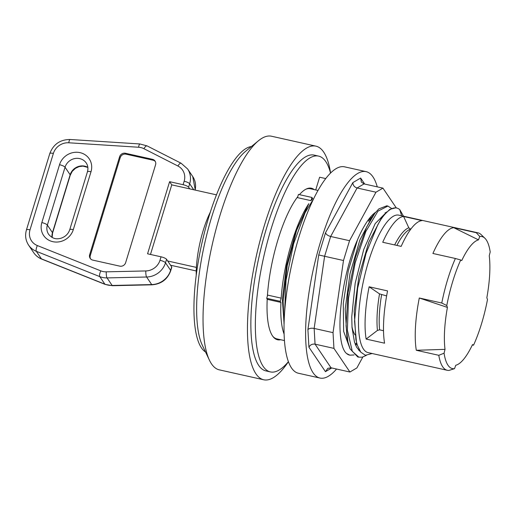 <?xml version="1.0" encoding="UTF-8"?>
<svg xmlns="http://www.w3.org/2000/svg" width="516" height="516" viewBox="0 0 516 516"><rect width="100%" height="100%" fill="white"/><g stroke="black" fill="none" stroke-linecap="round" stroke-linejoin="round"><path stroke-width="0.77" d="M444.07 353.189L438.793 355.305A70.421 20.118 102.6 0 0 447.288 370.295A70.421 20.118 102.6 0 0 449.004 370.417L454.519 368.656L455.77 365.257A64.294 18.37 102.6 0 0 472.527 344.572L473.553 345.165A67.648 19.324 102.6 0 0 487.485 299.596L486.846 297.732A64.294 18.37 102.6 0 0 489.239 255.788L490.2 251.95A67.648 19.324 102.6 0 0 484.911 238.263A67.648 19.324 102.6 0 0 479.751 236.483L478.493 239.882A64.294 18.37 102.6 0 0 461.743 260.567L460.717 259.98A67.648 19.324 102.6 0 0 446.785 305.543L447.417 307.407A64.294 18.37 102.6 0 0 445.024 349.358L444.07 353.189A67.648 19.324 102.6 0 0 454.519 368.656M438.793 355.305L416.309 350.28A70.421 20.118 -77.4 0 1 419.295 298.003L441.773 303.021L446.785 305.543M460.717 259.98L455.383 258.49A70.421 20.118 102.6 0 0 441.773 303.021M455.383 258.49L432.905 253.472A70.421 20.118 -77.4 0 1 453.79 227.691L476.268 232.71L479.751 236.483M484.911 238.263L481.144 234.619A70.421 20.118 102.6 0 0 477.99 232.839A70.421 20.118 102.6 0 0 476.268 232.71M477.99 232.839L398.771 215.14A70.421 20.118 102.6 0 0 363.78 279.485A70.421 20.118 102.6 0 0 368.063 352.602L447.288 370.295M369.121 286.793L387.555 290.908A70.421 20.118 102.6 0 0 384.568 343.192L366.141 339.077A70.421 20.118 102.6 0 1 369.121 286.793L379.524 293.881L386.613 295.913M403.615 216.481L422.049 220.603A70.421 20.118 102.6 0 0 401.164 246.384L382.73 242.262A70.421 20.118 102.6 0 1 403.615 216.481L408.807 227.814L410.755 229.207M311.206 188.933A77.632 22.182 102.6 0 0 309.877 188.088M276.112 339.257A77.632 22.182 102.6 0 0 277.673 339.057M383.517 330.711L379.602 329.84L377.441 330.414L366.141 339.077M473.553 345.165L472.333 344.991M445.024 349.358L416.309 350.28M453.79 227.691L478.493 239.882M419.295 298.003L447.417 307.407M401.629 215.778L399.784 209.657A76.91 21.975 102.6 0 0 396.681 208.025A76.91 21.975 102.6 0 0 380.75 219.726L377.751 224.847L366.031 253.408L357.678 288.089L354.563 321.133L356.401 341.689L357.362 345.249L360.826 352.209L365.431 355.272L372.139 353.512M401.248 215.256L401.79 215.817M360.452 351.719L356.64 347.281L354.46 341.979L352.035 327.55L351.744 316.772L355.176 283.22L363.741 249.434L375.197 223.596L386.8 211.889M359.304 349.9L358.672 350.177M349.88 348.39L343.65 331.407L343.275 303.582L348.319 270.629L357.511 239.798C340.07 278.737 334.136 343.224 346.558 353.505A76.91 21.975 102.6 0 0 349.661 355.137A76.91 21.975 102.6 0 0 349.913 355.189M399.784 209.657L403.512 216.198M366.334 355.382L362.219 357.175L358.872 357.188L352.28 351.344L347.391 330.195L348.487 298.371L355.182 262.863L365.844 231.49L377.957 211.147L387.909 206.065L391.509 208.412M354.073 354.943L349.88 355.182L346.558 353.505M370.423 219.055L370.12 217.52M355.318 344.456L356.743 343.088M385.149 212.56L385.626 213.127M357.007 344.069L355.659 345.275M370.888 216.61L371.197 217.978M355.898 339.483L354.182 311.154L358.975 275.763L368.792 242.178L380.898 219.048M359.968 351.022L359.639 351.112M346.939 337.587L345.198 309.026L350.009 273.628L359.839 240.063L372.281 216.559M375.661 212.257A71.124 20.317 102.6 0 0 368.108 220.164C364.483 225.234 360.948 231.774 357.504 239.792M280.188 301.325L281.168 298.125L267.681 295.113L266.701 298.312L267.436 299.396L280.923 302.408L280.188 301.325L266.701 298.312M311.948 197.447L298.454 194.435L297.48 197.634L310.967 200.647L311.948 197.447L312.677 198.537A76.91 21.975 102.6 0 0 310.967 200.647M281.168 298.125A76.91 21.975 -77.4 0 1 308.82 203.659L296.113 230.813L286.593 265.463L282.355 299.28L284.084 323.925M284.123 334.136A76.91 21.975 -77.4 0 1 280.923 302.408M315.721 189.94L319.617 177.214L325.725 178.575M330.575 173.028A119.693 34.198 102.6 0 0 315.908 146.144A119.693 34.198 102.6 0 0 260.161 240.224A119.693 34.198 102.6 0 0 255.93 373.803A119.693 34.198 102.6 0 0 263.721 379.776A119.693 34.198 102.6 0 0 288.431 361.69M315.908 146.144L271.493 136.224A119.693 34.198 102.6 0 0 258.471 140.752A119.693 34.198 102.6 0 0 212.024 245.584A119.693 34.198 102.6 0 0 209.444 360.213A119.693 34.198 102.6 0 0 211.515 363.883A119.693 34.198 102.6 0 0 219.306 369.856L263.721 379.776M258.471 140.752L245.61 151.298A105.754 30.212 102.6 0 0 204.581 243.92A105.754 30.212 102.6 0 0 202.298 345.204L209.444 360.213M251.402 146.55A105.754 30.212 102.6 0 0 203.878 234.851A105.754 30.212 102.6 0 0 201.427 347.836A105.754 30.212 102.6 0 0 205.516 351.964M330.543 173.06A110.559 31.586 102.6 0 0 318.598 156.103A110.559 31.586 102.6 0 0 263.663 257.116A110.559 31.586 102.6 0 0 270.39 371.907A110.559 31.586 102.6 0 0 288.412 361.645M299.435 194.655A77.632 22.182 -77.4 0 1 311.419 188.237A77.632 22.182 -77.4 0 1 314.205 189.598M280.665 339.728A77.632 22.182 -77.4 0 1 277.569 339.773A77.632 22.182 -77.4 0 1 267.211 299.067M267.385 296.081A77.632 22.182 -77.4 0 1 297.777 196.667M318.598 156.103L314.102 155.097A110.559 31.586 102.6 0 0 259.167 256.117A110.559 31.586 102.6 0 0 265.895 370.901L270.39 371.907M387.909 206.065L386.781 205.813L378.847 208.89L374.99 213.102L366.708 226.924L355.569 257.058L348.068 292.604L346.036 325.654L347.945 342.031L350.08 348.874L357.743 356.943L358.872 357.195M396.681 208.025L395.778 207.819L389.851 209.341L383.962 215.127L380.75 219.726M308.82 203.659L296.61 230.355L287.244 265.721L283.097 301.467L284.103 323.145M368.747 221.241L368.605 219.481M369.43 218.391A76.91 21.975 -77.4 0 1 369.65 220.203M284.419 315.695L286.058 280.207L293.636 243.662L305.085 212.721L313.715 198.608M366.102 171.641L344.52 166.823A105.754 30.212 102.6 0 0 291.979 263.444A105.754 30.212 102.6 0 0 298.409 373.242L319.991 378.06A105.754 30.212 -77.4 0 1 313.56 268.262A105.754 30.212 -77.4 0 1 366.102 171.641A105.754 30.212 -77.4 0 1 372.991 176.917A105.754 30.212 -77.4 0 1 377.26 186.857M396.327 207.948L382.937 188.127L375.971 192.204L349.545 240.701L343.488 260.509L333.033 332.652L333.942 348.377L349.919 372.023L356.878 367.94L362.832 357.02M336.561 369.037A105.754 30.212 -77.4 0 1 319.991 378.06M333.942 348.377L315.057 344.159L314.154 328.434L324.603 256.291L330.659 236.483L357.091 187.985L364.051 183.909L382.937 188.127M333.033 332.652L314.154 328.434C311.322 327.95 309.239 328.337 307.91 329.582L308.929 347.203C310.193 344.811 312.232 343.798 315.057 344.159L331.033 367.805L349.919 372.023M343.488 260.509L318.727 254.969L307.91 329.582M349.545 240.701L330.659 236.483C327.899 235.709 326.176 234.477 325.512 232.774L318.727 254.969M375.971 192.204L357.091 187.985C354.382 187.115 352.963 185.328 352.841 182.619L325.512 232.774M308.929 347.203L325.448 371.655L327.834 368.327L331.033 367.805M364.702 184.051L360.645 178.046L361.361 182.045L364.051 183.909M210.354 212.05A49.51 14.145 102.6 0 0 196.241 275.221M183.096 184.702L169.609 181.684L147.563 253.801L161.05 256.813L159.992 260.27A14.422 13.345 146 0 1 145.815 270.945L106.257 271.835A14.422 13.345 146 0 1 100.807 270.868L37.365 245.564A14.422 13.345 146 0 1 30.012 229.833L53.374 153.426A14.422 13.345 146 0 1 68.789 142.784L138.604 147.247A14.422 13.345 146 0 1 143.906 148.685L177.904 166.004A14.422 13.345 146 0 1 184.154 181.239L183.096 184.702A4.805 1.2 17 0 1 188.617 187.218L189.74 188.875L216.468 194.848M155.335 161.54A4.805 4.451 -34 0 0 153.052 160.212L126.078 154.187A4.805 4.451 -34 0 0 120.222 157.632L90.281 255.562A4.805 4.451 -34 0 0 90.519 258.787M125.633 262.689A4.805 4.451 146 0 1 119.776 266.14L92.803 260.116A4.805 4.451 146 0 1 90.177 258.355A4.805 4.451 146 0 1 89.668 254.659L119.609 156.729A4.805 4.451 146 0 1 125.465 153.278L152.439 159.302A4.805 4.451 146 0 1 155.064 161.063A4.805 4.451 146 0 1 155.574 164.759L125.633 262.689M171.776 267.288A4.805 1.2 -163 0 0 171.673 266.882L170.615 270.345A19.227 17.789 146 0 1 151.71 284.574L112.153 285.464A19.227 17.789 146 0 1 104.89 284.174L41.448 258.877A19.227 17.789 146 0 1 33.695 252.679L28.593 245.119A19.227 17.789 -34 0 0 36.339 251.318L99.788 276.621A19.227 17.789 -34 0 0 107.044 277.905L146.609 277.015A19.227 17.789 -34 0 0 165.513 262.786L170.615 270.345A4.805 1.2 -163 0 1 170.719 270.745L171.776 267.288M159.992 260.27A4.805 1.2 17 0 1 165.513 262.786L166.571 259.329L171.673 266.882M166.571 259.329A4.805 1.2 -163 0 0 161.05 256.813M150.479 254.453L171.757 184.857L189.74 188.875M171.757 184.857L169.609 181.684M196.396 267.404L167.694 260.993M170.551 265.224L196.248 270.965M351.964 326.538A57.927 16.551 102.6 0 0 355.034 334.91M317.998 190.449L310.361 188.74A76.91 21.975 102.6 0 0 305.64 189.34M272.809 336.316A76.91 21.975 102.6 0 0 276.828 338.87L284.464 340.573M396.888 245.423A60.327 17.234 -77.4 0 1 410.388 229.13M379.602 329.84A60.327 17.234 -77.4 0 1 381.595 294.791M408.807 227.814A61.172 17.48 102.6 0 0 394.663 244.926M379.524 293.881A61.172 17.48 102.6 0 0 377.441 330.414M325.448 371.655L331.749 367.966M360.645 178.046L352.841 182.619M145.815 270.945A4.805 1.038 88.7 0 0 146.609 277.015L151.71 284.574A4.805 1.038 -91.3 0 0 152.052 284.819C161.282 284.064 167.506 279.375 170.719 270.745M106.257 271.835A4.805 1.038 88.7 0 0 107.044 277.905L112.153 285.464A4.805 1.038 -91.3 0 0 112.488 285.703L152.052 284.819M100.807 270.868A4.805 1.542 111.7 0 0 99.788 276.621L104.89 284.174A4.805 1.542 -68.3 0 0 105.154 284.4L112.488 285.703M37.365 245.564A4.805 1.542 111.7 0 0 36.339 251.318L41.448 258.877A4.805 1.542 -68.3 0 0 41.712 259.096L105.154 284.4M188.617 187.218L189.675 183.754A19.227 17.789 -34 0 0 187.624 168.977L192.726 176.53A19.227 17.789 146 0 1 195.113 190.075M184.154 181.239A4.805 1.2 17 0 1 189.675 183.754L193.739 189.772M87.43 171.841L69.737 229.71C68.306 233.922 65.371 236.773 60.927 238.257C57.463 239.089 53.258 239.682 48.639 234.329A12.016 11.12 146 0 1 47.356 225.092L65.048 167.223L70.157 174.776L52.464 232.645L47.356 225.092A4.805 1.2 -163 0 0 41.841 222.577A16.822 15.564 -34 0 0 52.813 241.669A16.822 15.564 -34 0 0 73.311 229.607L91.003 171.738A16.822 15.564 -34 0 0 80.032 152.639A16.822 15.564 -34 0 0 59.533 164.707A4.805 1.2 17 0 1 65.048 167.223A12.016 11.12 146 0 1 74.736 158.56A12.016 11.12 146 0 1 86.249 163.004C87.952 165.565 88.346 168.513 87.43 171.841A4.805 1.2 17 0 1 91.003 171.738M89.668 254.659L90.281 255.562M119.609 156.729L120.222 157.632M125.465 153.278L126.078 154.187M152.439 159.302L153.052 160.212M87.849 167.332A12.016 11.12 -34 0 0 70.157 174.776A4.805 1.2 17 0 1 70.253 175.176L52.561 233.045A4.805 1.2 -163 0 0 52.464 232.645A12.016 11.12 -34 0 0 52.058 237.431M59.533 164.707L41.841 222.577M69.737 229.71A4.805 1.2 17 0 1 73.311 229.607M177.904 166.004A4.805 1.625 -63 0 1 181.103 163.23L187.624 168.977M143.906 148.685A4.805 1.625 -63 0 1 147.112 145.912L181.103 163.23M138.604 147.247A4.805 1.167 -86.3 0 1 139.933 143.964L147.112 145.912M68.789 142.784A4.805 1.167 -86.3 0 1 70.118 139.494L139.933 143.964M53.374 153.426A4.805 1.2 -163 0 0 49.8 153.536C53.374 144.241 60.146 139.559 70.118 139.494M30.012 229.833A4.805 1.2 -163 0 0 26.439 229.936L49.8 153.536M359.239 349.79L358.555 350.048M346.933 337.567L346.836 337.154M356.679 342.856L355.253 344.288M374.99 213.095L371.952 216.984M347.945 342.037L346.855 337.219M383.962 215.127L380.924 219.016M356.401 341.689L355.847 339.244M283.923 323.242L284.084 323.951M369.637 218.126L369.843 219.913M41.712 259.096C38.371 257.748 35.701 255.607 33.695 252.679M192.726 176.53L195.293 190.12M70.253 175.176L72.201 171.376L75.42 168.339L79.064 166.629L82.953 166.126L87.855 167.416M52.561 233.045L52.135 237.47M26.439 229.936C24.878 235.419 25.594 240.475 28.593 245.119"/></g></svg>
